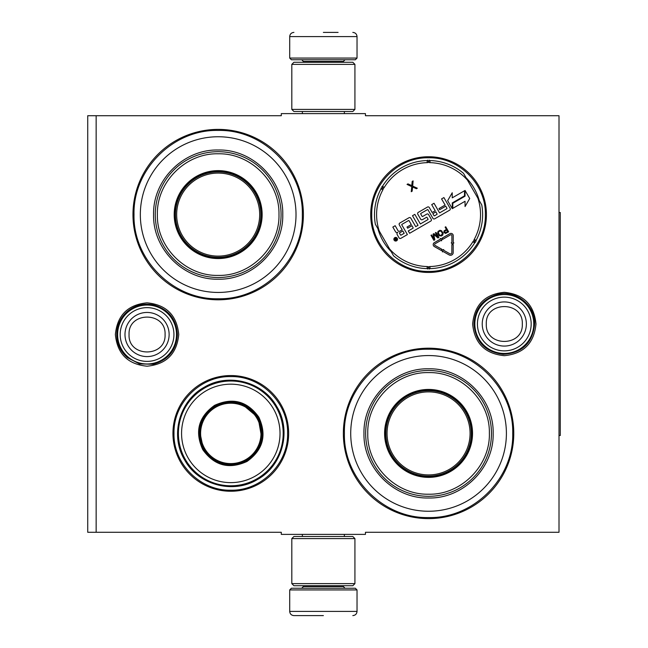 <?xml version="1.0" encoding="UTF-8"?>
<svg xmlns="http://www.w3.org/2000/svg" width="648" height="648" viewBox="0 0 648 648"><rect width="100%" height="100%" fill="white"/><g stroke="black" fill="none" stroke-linecap="round" stroke-linejoin="round"><path stroke-width="0.97" d="M323.368 534.389L327.556 534.389M504.306 292.313C523.552 294.192 534.114 304.754 535.985 324C534.114 343.246 523.552 353.808 504.306 355.687C485.06 353.808 474.498 343.246 472.619 324C474.498 304.754 485.06 294.192 504.306 292.313M147.064 302.835C166.309 304.714 176.872 315.276 178.751 334.522C176.872 353.768 166.309 364.33 147.064 366.201C127.818 364.33 117.256 353.768 115.376 334.522C117.256 315.276 127.818 304.714 147.064 302.835M96.147 115.717L281.289 115.717L281.289 113.611L365.448 113.611L365.448 115.717L559.005 115.717L559.005 532.283L365.448 532.283L365.448 534.389L281.289 534.389L281.289 532.283L87.731 532.283L87.731 115.717L96.147 115.717L96.147 532.283M230.801 491.257A57.858 57.858 0 0 1 172.943 433.399A57.858 57.858 0 0 1 230.801 375.548A57.858 57.858 0 0 1 288.652 433.399A57.858 57.858 0 0 1 230.801 491.257M428.563 272.452A57.858 57.858 0 0 1 370.705 214.601A57.858 57.858 0 0 1 428.563 156.743A57.858 57.858 0 0 1 486.421 214.601A57.858 57.858 0 0 1 428.563 272.452M218.174 299.805A85.204 85.204 0 0 1 132.97 214.601A85.204 85.204 0 0 1 218.174 129.389A85.204 85.204 0 0 1 303.386 214.601A85.204 85.204 0 0 1 218.174 299.805M428.563 518.611A85.204 85.204 0 0 1 343.359 433.399A85.204 85.204 0 0 1 428.563 348.195A85.204 85.204 0 0 1 513.775 433.399A85.204 85.204 0 0 1 428.563 518.611M327.005 113.611L323.368 113.611M377.873 228.623A52.601 52.601 0 0 0 391.068 251.489M466.058 177.706A52.601 52.601 0 0 1 479.253 200.572M428.563 517.558C383.592 518.716 343.246 478.37 344.404 433.399C343.246 388.436 383.592 348.089 428.563 349.248C473.534 348.089 513.88 388.436 512.722 433.399C513.88 478.37 473.534 518.716 428.563 517.558M428.563 271.399C398.212 272.184 370.98 244.952 371.758 214.601C370.98 184.243 398.212 157.01 428.563 157.796C458.922 157.01 486.146 184.243 485.368 214.601C486.146 244.952 458.922 272.184 428.563 271.399M230.801 490.204C200.443 490.99 173.21 463.757 173.996 433.399C173.21 403.048 200.443 375.816 230.801 376.601C261.152 375.816 288.384 403.048 287.599 433.399C288.384 463.757 261.152 490.99 230.801 490.204M218.174 298.752C173.202 299.911 132.856 259.565 134.014 214.601C132.856 169.63 173.202 129.284 218.174 130.442C263.145 129.284 303.491 169.63 302.333 214.601C303.491 259.565 263.145 299.911 218.174 298.752M289.705 589.931L291.389 588.246L355.347 588.246L357.032 589.931L289.705 589.931L289.705 611.396C289.956 613.948 291.357 615.349 293.917 615.6M323.368 615.6L293.917 615.6L323.368 615.6M357.032 58.069L289.705 58.069L291.389 59.754L355.347 59.754L357.032 58.069L357.032 36.604C356.781 34.052 355.379 32.651 352.82 32.4M323.368 32.4L338.094 32.4M354.926 64.379L291.811 64.379L293.917 62.273L352.82 62.273L354.926 64.379L354.926 109.399L352.82 111.505L293.917 111.505L291.811 109.399L354.926 109.399M291.811 583.621L354.926 583.621L352.82 585.727L293.917 585.727L291.811 583.621L291.811 538.601L354.926 538.601L352.82 536.495L293.917 536.495L291.811 538.601M117.604 334.522A29.452 29.452 0 0 1 147.064 305.062A29.452 29.452 0 0 1 176.515 334.522A29.452 29.452 0 0 1 147.064 363.974A29.452 29.452 0 0 1 117.604 334.522M120.188 334.522A26.868 26.868 0 0 1 147.064 307.646A26.868 26.868 0 0 1 173.931 334.522A26.868 26.868 0 0 1 147.064 361.39A26.868 26.868 0 0 1 120.188 334.522M474.846 324A29.452 29.452 0 0 1 504.306 294.548A29.452 29.452 0 0 1 533.758 324A29.452 29.452 0 0 1 504.306 353.452A29.452 29.452 0 0 1 474.846 324M477.43 324A26.868 26.868 0 0 1 504.306 297.132A26.868 26.868 0 0 1 531.174 324A26.868 26.868 0 0 1 504.306 350.868A26.868 26.868 0 0 1 477.43 324M218.174 136.752A77.841 77.841 0 0 0 140.333 214.601A77.841 77.841 0 0 0 218.174 292.442A77.841 77.841 0 0 0 296.014 214.601A77.841 77.841 0 0 0 218.174 136.752M218.174 257.726A43.133 43.133 0 0 0 261.306 214.601A43.133 43.133 0 0 0 218.174 171.469A43.133 43.133 0 0 0 175.041 214.601A43.133 43.133 0 0 0 218.174 257.726M218.174 170.627A43.975 43.975 0 0 0 174.199 214.601A43.975 43.975 0 0 0 218.174 258.568A43.975 43.975 0 0 0 262.148 214.601A43.975 43.975 0 0 0 218.174 170.627M218.174 153.795C185.628 152.944 156.403 182.242 157.375 214.828C156.662 247.253 185.798 276.234 218.174 275.4C250.719 276.251 279.944 246.953 278.98 214.367C279.685 181.942 250.549 152.96 218.174 153.795M218.174 277.506A62.905 62.905 0 0 0 281.078 214.601A62.905 62.905 0 0 0 218.174 151.689A62.905 62.905 0 0 0 155.269 214.601A62.905 62.905 0 0 0 218.174 277.506M218.174 150.004C252.688 149.121 283.654 180.087 282.763 214.593C283.654 249.107 252.688 280.074 218.174 279.191C183.659 280.074 152.693 249.107 153.584 214.601C152.693 180.087 183.659 149.121 218.174 150.004M218.174 173.081A41.513 41.513 0 0 1 259.686 214.601A41.513 41.513 0 0 1 218.174 256.114A41.513 41.513 0 0 1 176.661 214.601A41.513 41.513 0 0 1 218.174 173.081M218.174 171.89A42.711 42.711 0 0 1 260.885 214.601A42.711 42.711 0 0 1 218.174 257.305A42.711 42.711 0 0 1 175.462 214.601A42.711 42.711 0 0 1 218.174 171.89M258.86 417.199C267.033 435.205 263.08 449.963 246.993 461.465C228.995 469.638 214.245 465.685 202.735 449.599C194.562 431.6 198.515 416.842 214.601 405.34C232.6 397.167 247.35 401.12 258.86 417.199M261.873 438.915L258.131 417.62C266.093 435.156 262.238 449.526 246.58 460.736C229.044 468.698 214.674 464.843 203.464 449.185C195.502 431.649 199.357 417.28 215.014 406.069C232.551 398.107 246.92 401.963 258.131 417.62L241.566 403.736M276.17 407.211A52.391 52.391 0 0 0 204.606 388.031A52.391 52.391 0 0 0 185.425 459.594A52.391 52.391 0 0 0 256.989 478.775A52.391 52.391 0 0 0 276.17 407.211M273.432 408.791A49.232 49.232 0 0 0 206.186 390.768A49.232 49.232 0 0 0 188.163 458.015A49.232 49.232 0 0 0 255.409 476.037A49.232 49.232 0 0 0 273.432 408.791M199.414 430.102L203.464 449.185M184.68 460.023C169.825 435.748 179.164 400.885 204.177 387.285C228.452 372.43 263.315 381.769 276.915 406.782C291.77 431.058 282.431 465.92 257.418 479.52C233.142 494.375 198.28 485.036 184.68 460.023M256.94 418.308A30.189 30.189 0 0 1 245.892 459.545A30.189 30.189 0 0 1 204.655 448.497A30.189 30.189 0 0 1 215.703 407.26A30.189 30.189 0 0 1 256.94 418.308M257.669 417.887A31.031 31.031 0 0 1 246.313 460.274A31.031 31.031 0 0 1 203.926 448.918A31.031 31.031 0 0 1 215.282 406.531A31.031 31.031 0 0 1 257.669 417.887M393.571 255.814A54.068 54.068 0 0 0 427.121 268.645A54.068 54.068 0 0 1 393.571 255.814L375.37 224.289A54.068 54.068 0 0 1 381.032 188.827L382.879 189.823A2.94 2.94 0 0 0 383.235 188.43L381.745 186.721M463.555 173.381A54.068 54.068 0 0 0 430.013 160.55A54.068 54.068 0 0 1 463.555 173.381L481.756 204.906A54.068 54.068 0 0 1 476.094 240.368L474.247 239.371A2.94 2.94 0 0 0 473.89 240.764L475.381 242.474M430.013 268.645A54.068 54.068 0 0 0 474.652 242.879A54.068 54.068 0 0 1 430.013 268.645L429.956 266.547A2.94 2.94 0 0 0 428.563 266.936L427.826 269.082M476.11 241.202L473.89 240.764A2.948 2.948 0 0 0 472.854 241.777A51.97 51.97 0 0 1 429.956 266.547M427.121 160.55A54.068 54.068 0 0 0 382.474 186.316A54.068 54.068 0 0 1 427.121 160.55L427.17 162.648A2.94 2.94 0 0 0 428.563 162.259L429.3 160.113M381.016 187.993L383.235 188.43A2.948 2.948 0 0 0 384.272 187.418A51.97 51.97 0 0 1 427.17 162.648M429.3 269.082L428.563 266.936A2.948 2.948 0 0 0 427.17 266.547A51.97 51.97 0 0 1 389.675 249.067M397.256 238.334A1.806 1.806 0 0 0 394.778 237.67A1.806 1.806 0 0 0 394.122 240.141A1.806 1.806 0 0 0 396.592 240.805A1.806 1.806 0 0 0 397.256 238.334M400.869 238.334L407.398 234.568L401.817 224.913A0.421 0.421 0 0 1 401.971 224.338L408.499 220.571A0.421 0.421 0 0 1 409.074 220.725L411.294 224.573L406.993 227.051L407.657 228.201L411.95 225.715L413.092 227.683A0.421 0.421 0 0 1 412.938 228.258L408.272 230.955L409.617 233.288L430.774 221.073A1.328 1.328 0 0 0 431.26 219.259L428.563 214.601A1.328 1.328 0 0 0 426.757 214.115L422.65 216.481A0.421 0.421 0 0 1 422.075 216.327L420.73 213.994A0.421 0.421 0 0 1 420.884 213.419L427.413 209.652A0.421 0.421 0 0 1 427.988 209.806L432.896 218.311A1.328 1.328 0 0 0 434.711 218.797L449.647 210.171A1.328 1.328 0 0 0 450.133 208.364L443.904 197.575L441.572 198.92L445.111 205.043L438.988 208.575L439.652 209.725L445.775 206.194L446.909 208.162A0.421 0.421 0 0 1 446.755 208.737L439.571 212.884L434.03 203.278L431.698 204.622L435.229 210.746L432.167 212.512L429.3 207.538A1.328 1.328 0 0 0 427.486 207.052L418.268 212.382A1.328 1.328 0 0 0 417.782 214.188L420.657 219.162A1.328 1.328 0 0 0 422.464 219.648L426.489 217.323A0.421 0.421 0 0 1 427.064 217.477L427.996 219.081A0.421 0.421 0 0 1 427.842 219.656L420.366 223.965L414.825 214.367L412.493 215.711L418.041 225.318L415.708 226.662L410.824 218.206A1.328 1.328 0 0 0 409.01 217.72L399.792 223.042A1.328 1.328 0 0 0 399.306 224.856L402.181 229.829L399.848 231.174A1.328 1.328 0 0 1 398.034 230.688L395.167 225.715L392.834 227.067L395.523 231.725A1.685 1.685 0 0 0 397.823 232.34A1.685 1.685 0 0 0 397.208 234.641L399.063 237.848A1.328 1.328 0 0 0 400.869 238.334M452.806 208.356L465.053 201.277L465.053 206.55L469.703 198.499L465.053 190.447L465.053 196.174L452.806 203.253L452.806 208.356M452.231 197.851L452.231 192.756L447.647 200.686L452.255 208.672L452.255 202.937L464.511 195.858L464.511 190.763L452.231 197.851M442.438 251.91L442.77 251.319L449.169 254.931A2.689 2.689 0 0 0 453.187 252.59L453.211 244.628L451.867 244.62L451.842 252.59A1.345 1.345 0 0 1 449.834 253.757L443.426 250.152L443.759 249.561L441.928 250.071L442.438 251.91M451.891 235.661L451.875 242.854L451.202 242.854L452.539 244.207L453.892 242.862L453.219 242.862L453.244 235.669A2.276 2.276 0 0 0 449.834 233.693L442.147 238.132L442.827 239.298L450.506 234.859A0.923 0.923 0 0 1 451.891 235.661M441.231 250.452L441.887 249.278L435.019 245.414A0.923 0.923 0 0 1 435.01 243.802L441.207 240.23L441.563 240.845L442.041 238.982L440.178 238.44L440.535 239.063L434.338 242.636A2.276 2.276 0 0 0 434.363 246.588L441.231 250.452M443.848 232.446L445.549 233.458L448.651 231.814L445.743 226.784L445.119 227.148L446.415 229.392L444.066 230.891L443.848 232.446M441.418 235.985L442.722 235.094L443.151 233.418L441.604 230.745L439.943 230.283L438.056 231.368L437.627 233.045L439.166 235.718L441.418 235.985M433.067 234.106L433.885 238.91L431.6 234.949L430.977 235.313L433.877 240.343L434.824 239.801L433.796 234.398L437.967 237.986L438.907 237.435L436.007 232.413L435.375 232.77L437.659 236.731L433.909 233.62L433.067 234.106M411.78 185.603L407.948 183.886L407.041 184.413L411.772 186.64L411.245 191.703L412.16 191.176L412.582 186.997L416.413 188.722L417.32 188.195L412.679 186.114L413.116 180.905L412.201 181.432L411.78 185.603M427.834 160.113L428.563 162.259A2.948 2.948 0 0 0 429.956 162.648A51.97 51.97 0 0 1 467.459 180.128M395.782 240.635L394.34 238.521L394.81 238.253L395.539 239.12L396.017 238.845L395.709 237.735L396.989 239.946L395.782 240.635M399.362 232.988L402.845 230.98L404.19 233.312L401.072 235.111A0.421 0.421 0 0 1 400.496 234.957L399.362 232.988M432.832 213.662L435.893 211.896L437.027 213.864A0.421 0.421 0 0 1 436.874 214.439L434.549 215.784A0.421 0.421 0 0 1 433.974 215.63L432.832 213.662M446.788 230.04L447.711 231.644L445.014 232.77L444.544 231.474L446.788 230.04M441.053 235.346L439.733 235.248L438.315 232.786L438.89 231.603L440.211 230.98L441.393 231.579L442.463 233.677L441.053 235.346M395.596 239.614L396.511 239.711L396.244 239.242L395.596 239.614M428.563 355.558A77.841 77.841 0 0 0 350.722 433.399A77.841 77.841 0 0 0 428.563 511.248A77.841 77.841 0 0 0 506.404 433.399A77.841 77.841 0 0 0 428.563 355.558M428.563 476.531A43.133 43.133 0 0 0 471.695 433.399A43.133 43.133 0 0 0 428.563 390.274A43.133 43.133 0 0 0 385.43 433.399A43.133 43.133 0 0 0 428.563 476.531M428.563 389.432A43.975 43.975 0 0 0 384.596 433.399A43.975 43.975 0 0 0 428.563 477.374A43.975 43.975 0 0 0 472.538 433.399A43.975 43.975 0 0 0 428.563 389.432M428.563 372.6C396.017 371.75 366.792 401.047 367.764 433.634C367.052 466.058 396.187 495.04 428.563 494.205C461.109 495.056 490.334 465.758 489.37 433.172C490.074 400.748 460.939 371.766 428.563 372.6M428.563 496.311A62.905 62.905 0 0 0 491.468 433.399A62.905 62.905 0 0 0 428.563 370.494A62.905 62.905 0 0 0 365.658 433.399A62.905 62.905 0 0 0 428.563 496.311M428.563 368.809C463.077 367.926 494.043 398.893 493.152 433.399C494.043 467.913 463.077 498.879 428.563 497.996C394.049 498.879 363.083 467.913 363.974 433.407C363.083 398.893 394.049 367.926 428.563 368.809M428.563 391.886A41.513 41.513 0 0 1 470.075 433.399A41.513 41.513 0 0 1 428.563 474.919A41.513 41.513 0 0 1 387.05 433.399A41.513 41.513 0 0 1 428.563 391.886M428.563 390.695A42.711 42.711 0 0 1 471.274 433.399A42.711 42.711 0 0 1 428.563 476.11A42.711 42.711 0 0 1 385.852 433.399A42.711 42.711 0 0 1 428.563 390.695M559.005 212.495L560.269 212.495L560.269 435.505L559.005 435.505M303.386 585.727L303.386 586.57L343.359 586.57L345.036 588.246M357.032 589.931L357.032 611.396L289.705 611.396M343.359 62.273L343.359 61.43L303.386 61.43L301.701 59.754M289.705 58.069L289.705 36.604L357.032 36.604M169.128 334.522A22.073 22.073 180 0 0 147.064 312.449A22.073 22.073 180 0 0 124.991 334.522A22.073 22.073 0 0 0 147.064 356.586A22.073 22.073 0 0 0 169.128 334.522M165.07 334.522C166.196 311.299 127.931 311.299 129.057 334.522C127.931 357.745 166.196 357.745 165.07 334.522M526.37 324A22.073 22.073 180 0 0 504.306 301.928A22.073 22.073 180 0 0 482.234 324A22.073 22.073 0 0 0 504.306 346.073A22.073 22.073 0 0 0 526.37 324M522.312 324C523.438 300.777 485.174 300.777 486.3 324C485.174 347.223 523.438 347.223 522.312 324M481.756 204.906A54.068 54.068 0 0 1 476.094 240.368M375.37 224.289A54.068 54.068 0 0 1 381.032 188.827M427.121 268.645L427.17 266.547M477.86 198.15A51.97 51.97 0 0 1 474.247 239.371M430.013 160.55L429.956 162.648M379.266 231.044A51.97 51.97 0 0 1 382.879 189.823M474.652 242.879L472.854 241.777M382.474 186.316L384.272 187.418M302.373 534.389L302.373 536.495M344.363 534.389L344.363 536.495M343.359 585.727L343.359 586.57M303.386 586.57L301.701 588.246M357.032 611.396C356.781 613.948 355.379 615.349 352.82 615.6M302.373 113.611L302.373 111.505M344.363 113.611L344.363 111.505M303.386 62.273L303.386 61.43M343.359 61.43L345.036 59.754M289.705 36.604C289.956 34.052 291.357 32.651 293.917 32.4M291.811 64.379L291.811 109.399M354.926 583.621L354.926 538.601M534.665 324C532.721 342.881 522.288 352.998 503.35 354.343C485.417 352.115 475.616 341.998 473.947 324C474.96 308.594 482.873 298.72 497.68 294.37C515.816 289.656 535.305 305.273 534.665 324M177.422 334.522C176.361 350.131 168.294 360.045 153.22 364.249L139.514 363.925L127.348 357.607C120.431 351.459 116.883 343.764 116.705 334.522C116.883 325.272 120.431 317.577 127.348 311.437C134.946 305.232 143.573 303.021 153.22 304.795C168.294 308.999 176.361 318.905 177.422 334.522"/></g></svg>
